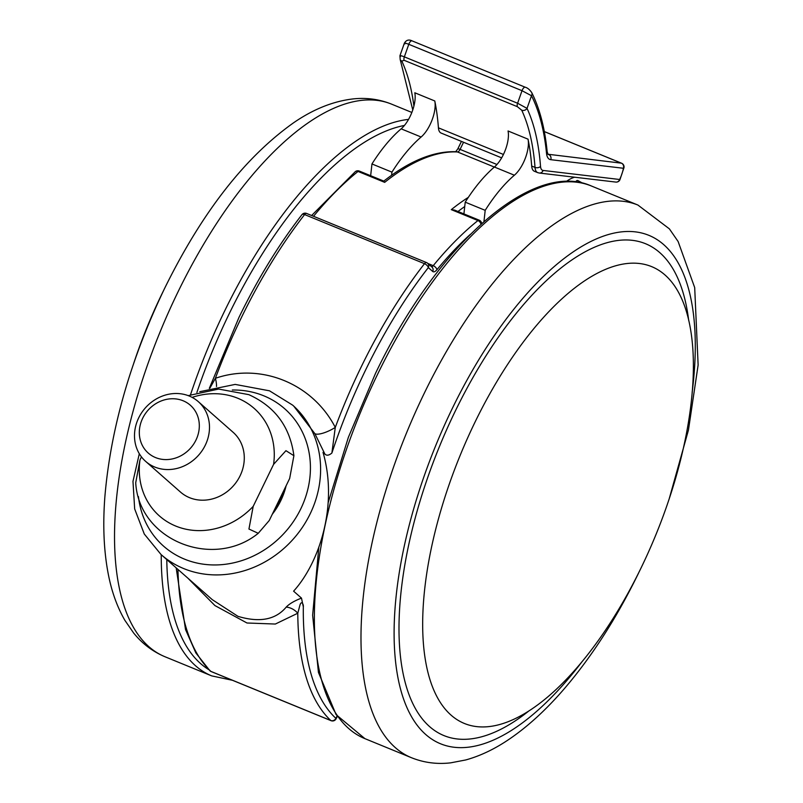 <?xml version="1.0" encoding="UTF-8"?>
<svg xmlns="http://www.w3.org/2000/svg" width="803" height="803" viewBox="0 0 803 803"><rect width="100%" height="100%" fill="white"/><g stroke="black" fill="none" stroke-linecap="round" stroke-linejoin="round"><path stroke-width="1.2" d="M209.884 388.18L215.385 378.303C261.166 362.534 312.728 383.613 335.283 427.417L331.89 453.012C328.929 455.522 326.59 455.843 324.854 453.986L314.876 433.67L293.757 406.127M293.928 406.278L292.643 405.144A99.542 89.003 131.4 0 1 302.731 526.838A99.542 89.003 131.4 0 1 183.746 568.594A99.542 89.003 131.4 0 1 161.062 554.542L212.283 599.66L237.979 616.353C259.6 622.827 275.67 619.745 286.199 607.118C289.251 603.866 294.35 600.875 301.486 598.115L303.323 606.907C303.715 604.398 301.526 600.102 299.941 605.131L297.793 613.221L275.339 624.041L246.993 622.998L214.943 605.582L187.962 578.24M324.854 453.986L323.027 452.38C338.424 505.569 319.102 563.084 293.597 591.169L301.486 598.115M451.296 209.643L454.598 210.095L479.22 220.183A3.985 1.706 -67.7 0 0 477.936 220.554L451.296 209.643A282.696 120.922 -67.7 0 1 468.33 197.357M494.357 167.064L457.479 151.958A3.985 3.563 92.8 0 0 456.415 151.717C433.991 150.904 409.751 160.73 383.693 181.187L384.687 182.351L358.038 171.44A282.696 120.922 112.3 0 0 313.541 216.288M314.876 433.67A15.93 4.627 153.3 0 0 335.283 427.417A298.626 127.737 -67.7 0 1 424.496 263.685L304.598 214.572A298.626 127.737 112.3 0 0 241.211 317.988A298.626 127.737 112.3 0 0 215.385 378.303A15.93 5.952 69.6 0 1 216.509 386.524M286.199 607.118A15.93 12.105 -128.8 0 1 297.793 613.221A298.626 127.737 -67.7 0 0 330.816 720.522A3.985 1.706 112.3 0 0 331.047 720.672A3.985 1.706 112.3 0 0 331.478 720.723M155.531 457.569A31.849 28.486 -48.6 0 0 195.962 440.084A31.849 28.486 -48.6 0 0 183.114 400.767A31.849 28.486 -48.6 0 0 142.673 418.253A31.849 28.486 -48.6 0 0 155.531 457.569M189.237 396.03A39.819 35.603 131.4 0 1 198.311 401.651A39.819 35.603 131.4 0 1 202.346 450.322A39.819 35.603 131.4 0 1 154.758 467.035A39.819 35.603 131.4 0 1 145.674 461.404A39.819 35.603 131.4 0 1 141.639 412.732A39.819 35.603 131.4 0 1 189.237 396.03M145.674 461.404L180.464 492.048A39.819 35.603 -48.6 0 0 189.538 497.669A39.819 35.603 -48.6 0 0 237.136 480.967A39.819 35.603 -48.6 0 0 233.101 432.285L198.311 401.651M192.138 397.385A71.668 64.089 131.4 0 1 237.808 398.258A71.668 64.089 131.4 0 1 273.592 464.355L253.196 506.362A71.668 64.089 131.4 0 1 175.747 526.065A71.668 64.089 131.4 0 1 139.963 459.978L141.458 456.897M286.099 485.805A67.693 60.526 131.4 0 1 272.297 514.241M253.196 506.362L248.94 529.047L258.255 533.302L269.256 520.505L289.652 478.498L293.898 455.702L285.938 450.684L273.592 464.355M258.255 533.302C213.106 569.899 138.939 540.419 135.717 482.764L139.963 459.978M133.699 363.378A246.862 105.594 -67.7 0 1 162.015 293.737A246.862 105.594 -67.7 0 1 163.23 291.258M528.515 711.237A265.843 113.715 -67.7 0 1 404.461 679.609A265.843 113.715 -67.7 0 1 455.381 410.905A265.843 113.715 -67.7 0 1 688.663 320.267M640.985 568.102A246.862 105.594 -67.7 0 1 468.581 724.948A246.862 105.594 -67.7 0 1 475.085 421.987A246.862 105.594 -67.7 0 1 655.569 268.453A246.862 105.594 -67.7 0 1 640.985 568.102M463.913 213.909L465.218 202.155A111.487 47.688 -67.7 0 1 494.397 167.034A23.889 10.218 -67.7 0 0 503.361 154.608A23.889 10.218 -67.7 0 0 508.058 130.979L528.033 139.17A23.889 10.218 -67.7 0 1 523.345 162.798A23.889 10.218 -67.7 0 1 514.382 175.215A111.487 47.688 -67.7 0 0 485.193 210.336L483.948 221.578M501.644 157.86L441.078 133.047A15.93 6.815 -67.7 0 1 438.428 127.838A282.696 120.922 112.3 0 0 434.784 100.967L414.8 92.777A23.889 10.218 -67.7 0 1 410.112 116.415A23.889 10.218 -67.7 0 1 401.149 128.831A111.487 47.688 -67.7 0 0 371.96 163.953L370.655 175.716M434.784 100.967A23.889 10.218 -67.7 0 1 430.087 124.595A23.889 10.218 -67.7 0 1 421.123 137.012L401.149 128.831M528.033 139.17A282.696 120.922 -67.7 0 1 531.686 166.04L535.019 167.405A282.696 120.922 112.3 0 0 521.719 110.202L517.363 106.679L404.12 60.295L401.821 61.088A3.985 3.342 155.1 0 1 400.195 59.573L412.762 109.921M391.593 175.275L391.944 172.143A111.487 47.688 -67.7 0 1 421.123 137.012M391.944 172.143L371.96 163.953M400.476 56.531C399.151 55.226 400.446 55.327 404.351 56.862L517.594 103.246L522.02 90.699A3.985 1.706 112.3 0 1 525.272 87.236L525.272 87.236C527.531 87.858 529.689 89.635 531.727 92.586L531.727 92.586A3.985 3.373 153.3 0 1 531.496 95.738L522.02 90.699L408.787 44.316C404.883 42.78 403.598 42.639 404.943 43.894M517.363 106.679A3.985 1.706 112.3 0 1 517.594 103.246L527.029 108.375A3.985 3.342 155.1 0 1 521.719 110.202M404.12 60.295A3.985 1.706 -67.7 0 1 404.351 56.862L408.787 44.316A3.985 1.706 -67.7 0 1 412.029 40.853C408.767 39.277 406.218 40.05 404.381 43.161L399.934 55.748L400.195 59.573M538.452 172.816A15.93 6.815 -67.7 0 1 537.669 172.615L534.336 171.25A15.93 6.815 -67.7 0 1 531.686 166.04M566.235 181.528A55.748 23.839 -67.7 0 1 574.647 177.212M465.218 202.155L485.193 210.336M209.312 388.351L238.963 317.426C257.773 278.792 278.771 244.544 301.948 214.682A3.985 1.967 37.9 0 1 304.598 214.572A3.985 1.706 -67.7 0 1 306.605 213.447A3.985 1.706 -67.7 0 1 306.816 213.578M138.437 496.605A91.582 81.886 -48.6 0 0 184.519 559.139A91.582 81.886 -48.6 0 0 300.774 508.861A91.582 81.886 -48.6 0 0 263.826 395.829A91.582 81.886 -48.6 0 0 232.308 390.017M579.666 182.552A3.985 3.593 115.9 0 0 577.779 180.534A3.985 1.706 112.3 0 0 577.728 180.514L577.688 180.494M463.542 142.251L460.069 149.388L496.947 164.495M427.899 263.494L433.219 265.673A282.696 120.922 -67.7 0 1 477.936 220.554A3.985 2.851 51.3 0 1 480.967 224.238M455.622 151.837L457.83 148.836A3.985 0.532 25.9 0 1 460.069 149.388A3.985 1.706 112.3 0 1 457.479 151.958A282.696 120.922 112.3 0 0 384.687 182.351M470.347 234.346A278.721 119.215 112.3 0 0 436.942 269.718A7.96 3.403 112.3 0 1 432.697 271.464L428.32 267.61A294.641 126.031 112.3 0 0 331.89 453.012M303.323 606.907A294.641 126.031 112.3 0 0 335.885 718.354L337.049 715.965M177.965 569.427A298.626 127.737 112.3 0 0 210.918 671.408L330.816 720.522A3.985 3.553 133 0 0 335.885 718.354A3.985 0.532 25.9 0 1 336.136 718.735L337.31 716.326M464.726 206.542A278.721 119.215 112.3 0 0 458.001 211.49M569.849 181.528L567.57 180.595M301.948 214.682A3.985 3.985 0 0 1 306.605 213.447L426.503 262.561A3.985 1.706 -67.7 0 0 424.496 263.685A3.985 1.967 37.9 0 1 428.32 267.61A3.985 3.563 131.4 0 0 427.618 263.254A3.985 3.985 0 0 0 426.503 262.561A3.985 1.706 -67.7 0 1 426.714 262.691A3.985 3.563 131.4 0 1 427.618 263.254L432.004 267.108A3.985 3.563 131.4 0 1 432.697 271.464M431.582 266.737A3.985 1.706 112.3 0 0 433.219 265.673A3.985 2.098 39.4 0 1 436.942 269.718M355.317 171.641A3.985 2.851 51.3 0 1 358.038 171.44A3.985 1.706 112.3 0 1 359.322 171.069A3.985 3.985 0 0 0 355.317 171.641L311.634 215.505M582.707 183.194L577.959 180.615A3.985 3.985 0 0 0 577.728 180.514A3.985 1.706 112.3 0 0 575.52 181.93M336.136 718.735A3.985 3.985 0 0 1 331.047 720.672L211.149 671.559A3.985 1.706 112.3 0 1 210.918 671.408A3.985 3.553 133 0 1 209.944 670.786A3.985 3.985 0 0 0 211.149 671.559A3.985 1.706 112.3 0 0 211.42 671.619M284.663 488.766A67.693 60.526 131.4 0 1 273.933 510.859M208.639 669.541A294.641 126.031 -67.7 0 1 166.783 559.581M196.876 392.496A294.641 126.031 -67.7 0 1 229.226 313.712A294.641 126.031 -67.7 0 1 404.421 125.449M232.438 680.282L211.701 675.885A298.626 127.737 -67.7 0 1 161.242 554.702M190.532 394.685A298.626 127.737 -67.7 0 1 224.559 311.162A298.626 127.737 -67.7 0 1 408.536 119.396M165.077 656.784A298.626 127.737 -67.7 0 1 177.925 292.061A298.626 127.737 -67.7 0 1 391.473 104.099C379.207 99.191 366.339 97.464 352.868 98.94C332.954 101.319 313.19 109.268 293.577 122.789C244.845 157.368 201.814 212.675 164.464 288.699C130.477 359.744 110.613 429.103 104.872 496.806C102.694 525.393 103.838 551.209 108.305 574.235C111.677 591.66 117.208 607.028 124.887 620.338L133.619 632.985C142.251 643.675 152.731 651.614 165.077 656.784L211.701 675.885M318.841 547.004L312.638 615.218L318.44 672.412L336.096 714.63L364.903 738.64A298.626 127.737 -67.7 0 1 377.761 373.927A298.626 127.737 -67.7 0 1 591.299 185.955L637.923 205.056L669.381 228.855L678.113 241.502L694.695 287.604L698.128 365.034L688.442 430.097L669.3 498.462M364.903 738.64L411.527 757.741A298.626 127.737 -67.7 0 1 424.385 393.018A298.626 127.737 -67.7 0 1 637.923 205.056M581.553 662.334A274.736 117.519 -67.7 0 1 409.369 712.693A274.736 117.519 -67.7 0 1 452.39 408.275A274.736 117.519 -67.7 0 1 624.363 231.615A274.736 117.519 -67.7 0 1 692.156 392.326M438.428 127.838L503.431 154.467M401.821 61.088A282.696 120.922 -67.7 0 1 413.896 106.116M547.877 154.226L621.392 163.17L544.324 131.602M550.778 159.687A19.904 8.512 -67.7 0 1 546.522 153.313A298.626 127.737 112.3 0 0 531.496 95.738L527.029 108.375A286.681 122.628 -67.7 0 1 540.519 166.382A11.945 5.109 112.3 0 0 543.099 170.447L619.625 179.491A19.904 8.512 112.3 0 0 623.409 168.269L550.778 159.687A3.985 3.573 96.7 0 0 548.76 154.588A15.93 6.815 112.3 0 1 548.007 154.397L547.154 151.556A3.985 2.8 174.4 0 1 546.522 153.313M494.397 167.034L514.382 175.215M543.099 170.447A3.985 3.573 96.7 0 1 539.295 173.036L537.669 172.615A15.93 6.815 -67.7 0 1 535.019 167.405A3.985 2.74 175.7 0 0 540.519 166.382M412.029 40.853L525.272 87.236M621.392 163.17A3.985 3.573 96.7 0 1 623.409 168.269A3.985 1.576 -169.5 0 0 623.991 167.626A3.985 3.985 0 0 0 621.582 163.22A3.985 1.706 112.3 0 0 621.392 163.17M621.853 163.4A3.985 1.706 112.3 0 0 621.582 163.22L544.314 131.562M623.991 167.626L619.866 179.882A3.985 0.562 -153.8 0 0 619.625 179.491A3.985 3.573 96.7 0 1 615.821 182.08L539.295 173.036M292.643 405.144L269.517 390.82L235.179 384.406L199.766 391.683M139.31 453.725L132.977 481.348L134.663 508.911L144.289 534.035L161.062 554.542M481.68 223.595A3.985 3.985 0 0 0 479.22 220.183M383.944 181.157L359.322 171.069M457.83 148.836L461.444 141.388M176.178 567.851L185.523 629.522L195.892 653L209.944 670.786M293.898 455.702C290.044 426.855 275.007 406.499 248.789 394.644L218.627 389.064L188.213 395.628M411.849 112.45L391.473 104.099M328.186 502.588L348.372 437.314L375.513 373.365C436.722 245.216 531.977 159.506 591.299 185.955M411.527 757.741C423.954 762.709 436.983 764.416 450.634 762.85L465.73 759.959C480.545 755.864 495.27 748.787 509.885 738.74C528.354 726.073 546.441 709.45 564.168 688.894C591.901 656.553 616.694 617.969 638.536 573.141M531.727 92.586C539.706 108.566 544.846 128.229 547.154 151.556M615.821 182.08A3.985 3.985 0 0 0 619.866 179.882"/></g></svg>
